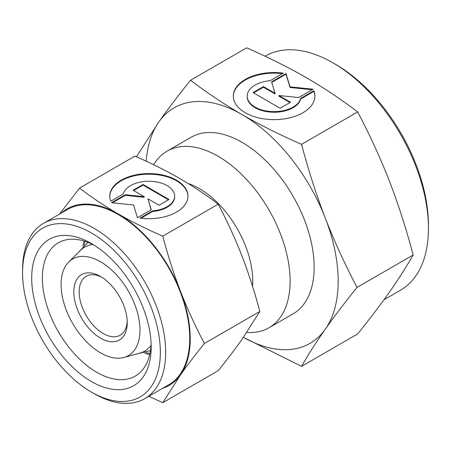 <?xml version="1.0" encoding="UTF-8"?>
<svg xmlns="http://www.w3.org/2000/svg" width="451" height="451" viewBox="0 0 451 451"><rect width="100%" height="100%" fill="white"/><g stroke="black" fill="none" stroke-linecap="round" stroke-linejoin="round"><path stroke-width="0.68" d="M127.193 321.118A33.988 19.624 60 0 1 120.191 335.194A33.988 19.624 60 0 1 94 326.09A33.988 19.624 60 0 1 79.162 291.887A33.988 19.624 60 0 1 86.203 276.328A33.988 19.624 60 0 1 101.898 277.297M73.823 291.887A37.766 21.806 60 0 1 100.528 276.469A37.766 21.806 60 0 1 127.227 322.719A37.766 21.806 60 0 1 100.528 338.137A37.766 21.806 60 0 1 73.823 291.887M139.962 330.07A55.777 32.201 60 0 1 123.907 357.48A55.777 32.201 60 0 1 82.73 337.669A55.777 32.201 60 0 1 61.088 284.53A55.777 32.201 60 0 1 68.761 261.969A55.777 32.201 60 0 1 112.829 271.136A55.777 32.201 60 0 1 139.962 330.07M151.051 345.398A60.028 34.659 60 0 1 139.844 353.133L123.907 357.48M188.05 183.467A75.531 43.606 60 0 1 252.74 281.091A75.531 43.606 60 0 1 252.543 286.255M153.684 164.745A101.965 58.872 60 0 1 167.039 151.158A101.965 58.872 60 0 1 245.615 178.478A101.965 58.872 60 0 1 290.123 281.091A101.965 58.872 60 0 1 269.005 327.77A101.965 58.872 60 0 1 246.776 332.415M68.761 261.969L80.492 250.339A60.028 34.659 60 0 1 92.799 244.498M22.55 272.765L22.55 269.681A101.21 58.433 60 0 1 43.51 223.352A101.21 58.433 60 0 1 121.505 250.468A101.21 58.433 60 0 1 165.68 352.321A101.21 58.433 60 0 1 144.72 398.656A101.21 58.433 60 0 1 94.118 393.638L91.446 392.099A97.433 56.251 60 0 1 22.55 272.765A97.433 56.251 60 0 1 91.446 232.987A97.433 56.251 60 0 1 160.342 352.321A97.433 56.251 60 0 1 91.446 392.099M43.51 223.352L67.543 209.478A101.21 58.433 60 0 1 145.538 236.589A101.21 58.433 60 0 1 189.719 338.447A101.21 58.433 60 0 1 168.753 384.776L144.72 398.656M149.918 353.68A75.531 43.606 60 0 1 146.248 352.473M151.136 343.848A76.952 44.429 60 0 1 135.261 376.1A76.952 44.429 60 0 1 75.965 355.484A76.952 44.429 60 0 1 42.377 278.047A76.952 44.429 60 0 1 58.314 242.818A76.952 44.429 60 0 1 94.18 245.197M149.664 354.796A76.952 44.429 60 0 1 144.545 352.981M151.198 347.044A84.5 48.787 60 0 1 91.446 381.54A84.5 48.787 60 0 1 31.694 278.047A84.5 48.787 60 0 1 91.446 243.546A84.5 48.787 60 0 1 151.198 347.044M162.766 236.177C146.271 228.95 131.399 221.514 118.151 213.87A101.965 58.872 60 0 1 180.592 291.549A101.965 58.872 60 0 1 190.249 338.752A101.965 58.872 60 0 1 180.592 374.804C187.221 365.378 195.153 354.931 204.393 343.47C195.153 325.921 187.221 308.614 180.592 291.549C173.973 274.479 168.031 256.021 162.766 236.177L218.205 204.173C227.445 221.717 235.383 239.024 242.012 256.089C248.625 273.159 254.567 291.617 259.832 311.461L242.012 339.344C235.383 348.77 227.445 359.216 218.205 370.683L162.766 402.692L180.592 374.804A101.965 58.872 60 0 1 162.563 388.356M187.943 196.45A39.085 22.567 0 0 0 157.647 174.768A39.085 22.567 0 0 0 109.779 196.45M110.771 201.214A39.085 22.567 180 0 1 109.773 196.14A39.085 22.567 180 0 1 157.647 174.154A39.085 22.567 180 0 1 187.949 196.14A39.085 22.567 180 0 1 140.069 218.132L152.635 210.876A25.797 14.894 0 0 0 174.379 198.322A25.797 14.894 0 0 0 174.655 196.14A25.797 14.894 0 0 0 150.752 181.291A25.797 14.894 0 0 0 123.343 193.958L110.771 201.214M152.635 210.876L152.635 211.491L140.949 218.239M174.655 196.14L174.655 196.76A25.797 14.894 180 0 1 174.379 198.942A25.797 14.894 180 0 1 152.635 211.491M143.057 184.493L169.035 199.494L159.085 205.239L147.928 198.795L151.271 209.749L137.454 217.726L133.558 204.974L111.476 202.725L125.293 194.747L144.264 196.681L133.107 190.237L143.057 184.493L143.057 185.107L133.643 190.547M144.264 196.681L144.264 197.296L125.293 195.368L112.384 202.82M125.293 194.747L125.293 195.368M151.113 209.839L147.928 198.795M168.499 199.799L143.057 185.107M61.353 213.052A101.965 58.872 60 0 1 118.151 213.87C104.914 206.22 92.032 197.634 79.511 188.112L59.526 214.107M79.511 188.112L134.95 156.102C151.446 163.335 166.318 170.771 179.571 178.41C192.808 186.06 205.684 194.646 218.205 204.173M204.393 343.47L259.832 311.461M148.774 396.311L162.766 402.692M82.978 246.342A76.952 44.429 60 0 1 83.965 240.997M84.269 245.124A75.531 43.606 60 0 1 85.059 241.336M383.948 299.785L400.449 290.258A135.199 78.057 -120 0 0 428.45 228.364L428.45 225.28A131.421 75.875 -120 0 0 335.521 64.324L332.849 62.779A135.199 78.057 -120 0 0 265.25 56.087L265.036 56.212M167.039 151.158L191.072 137.284A101.965 58.872 60 0 1 269.647 164.604A101.965 58.872 60 0 1 314.155 267.217A101.965 58.872 60 0 1 293.037 313.896L269.005 327.77M190.536 80.239L246.658 47.84C268.649 57.474 288.477 67.391 306.144 77.583C323.795 87.782 340.967 99.231 357.666 111.927C369.983 135.328 380.565 158.402 389.399 181.15C398.222 203.914 406.142 228.522 413.167 254.978C406.142 267.206 398.222 279.603 389.399 292.158C380.565 304.724 369.983 318.654 357.666 333.943L301.544 366.342C308.569 354.108 316.489 341.717 325.312 329.162A135.954 78.491 -120 0 0 338.188 281.091A135.954 78.491 -120 0 0 325.312 218.154C316.489 195.39 308.569 170.782 301.544 144.326C279.552 134.686 259.725 124.775 242.057 114.582C224.406 104.384 207.234 92.934 190.536 80.239C178.218 95.527 167.642 109.452 158.803 122.018L136.45 156.768M243.399 337.359A135.954 78.491 -120 0 0 325.312 329.162C334.152 316.596 344.727 302.666 357.045 287.377C344.727 263.982 334.152 240.907 325.312 218.154A135.954 78.491 -120 0 0 242.057 114.582A135.954 78.491 -120 0 0 158.803 122.018A135.954 78.491 -120 0 0 146.242 161.216M314.883 96.39A40.787 23.548 0 0 0 313.845 91.406L300.732 98.978A26.919 15.543 180 0 1 272.122 112.198A26.919 15.543 180 0 1 247.182 96.7L247.182 96.08A26.919 15.543 0 0 0 272.122 111.583A26.919 15.543 0 0 0 300.732 98.357L313.845 90.786L313.845 91.406M313.845 90.786A40.787 23.548 180 0 1 314.888 96.08A40.787 23.548 180 0 1 264.929 119.025A40.787 23.548 180 0 1 233.314 96.08A40.787 23.548 180 0 1 283.273 73.135L270.16 80.706A26.919 15.543 0 0 0 247.475 93.808A26.919 15.543 0 0 0 247.182 96.08M290.54 102.242L280.156 108.24L253.05 92.585L263.429 86.592L275.071 93.312L271.581 81.885L286.002 73.558L290.066 86.863L313.112 89.213L298.692 97.534L278.898 95.522L290.54 102.242M290.004 102.552L278.898 96.136L278.898 95.522M312.205 89.738L290.066 87.483L286.002 74.178L271.744 82.409M290.066 86.863L290.066 87.483M286.002 73.558L286.002 74.178M275.071 93.312L275.071 93.932L263.429 87.206L253.58 92.895M263.429 86.592L263.429 87.206M300.732 98.357L300.732 98.978M282.394 73.643A40.787 23.548 0 0 0 233.319 96.39M413.167 254.978L357.045 287.377M357.666 111.927L301.544 144.326M243.393 337.365L301.544 366.342M428.45 228.364A135.199 78.057 -120 0 0 332.849 62.779M87.99 242.379L78.384 252.43M150.482 350.624L136.974 353.917"/></g></svg>
